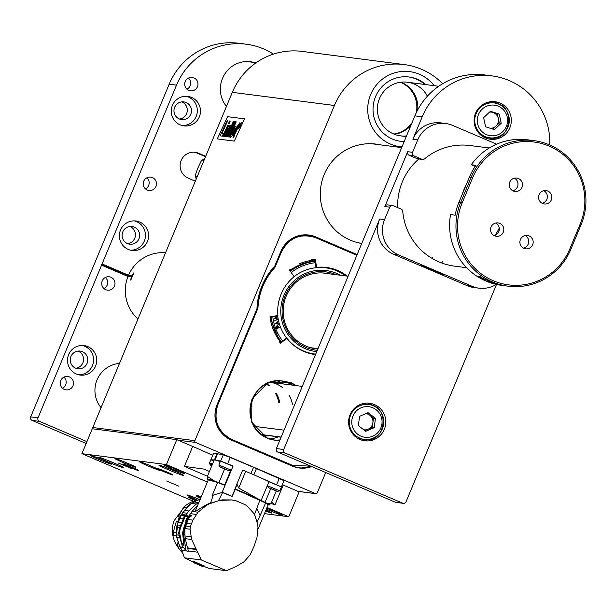 <?xml version="1.0" encoding="UTF-8"?>
<svg xmlns="http://www.w3.org/2000/svg" width="614" height="614" viewBox="0 0 614 614"><rect width="100%" height="100%" fill="white"/><g stroke="black" fill="none" stroke-linecap="round" stroke-linejoin="round"><path stroke-width="0.92" d="M92.96 428.848A1.351 1.328 -82.7 0 1 92.798 427.513L232.322 92.33L334.407 105.493L194.884 440.675A1.351 1.328 97.3 0 0 195.59 442.441L315.504 493.587A1.351 1.328 97.3 0 0 317.246 492.865L325.712 472.527M217.325 138.933L227.571 116.668L244.541 118.847L234.287 141.12L217.295 138.925L227.548 116.66L244.541 118.855M334.407 105.493A67.563 66.435 -82.7 0 1 404.227 64.577A67.563 66.435 -82.7 0 1 442.663 83.711M232.322 92.33A67.563 66.435 -82.7 0 1 302.142 51.415L404.227 64.577M311.743 466.571A27.024 26.571 97.3 0 1 299.279 467.991A27.024 26.571 97.3 0 1 292.364 466.11L231.179 440.015A27.024 26.571 97.3 0 1 217.08 404.657L256.951 308.873A65.061 63.971 -82.7 0 1 274.719 266.184L280.882 251.395A27.024 26.571 97.3 0 1 308.804 235.032A27.024 26.571 97.3 0 1 315.726 236.912L357.141 254.58M361.761 243.466A50.202 49.358 -82.7 0 1 324.2 174.499A50.202 49.358 -82.7 0 1 376.075 144.106A50.202 49.358 -82.7 0 1 380.442 144.873M434.205 85.684A37.838 37.201 97.3 0 0 409.761 71.638A37.838 37.201 97.3 0 0 368.032 104.403A37.838 37.201 97.3 0 0 400.082 146.685A37.838 37.201 97.3 0 0 401.97 146.876A37.838 37.201 97.3 0 1 400.082 146.685L400.082 146.685A37.838 37.201 97.3 0 1 384.671 140.982A37.838 37.201 97.3 0 1 370.004 96.237A37.838 37.201 97.3 0 1 409.761 71.638A37.838 37.201 97.3 0 1 425.18 77.341A37.838 37.201 97.3 0 1 434.205 85.684M238.531 126.538L233.097 137.82L233.473 135.418L237.303 126.377L239.928 122.677L234.287 135.564M233.497 137.713L232.906 137.145M234.487 135.502L233.473 137.705M239.928 122.677L238.209 126.492M229.183 127.305L224.432 136.408L223.841 136.331L228.922 125.294L229.482 125.371L228.815 126.814L230.319 125.187L229.713 128.18L225.829 136.592L225.246 136.515L229.206 127.658L227.771 129.247M229.713 128.18L225.852 136.6L225.246 136.515M230.373 125.202L229.69 128.165M229.482 125.371L228.907 126.676M227.794 129.262L224.455 136.423L223.841 136.331M228.715 136.96L234.525 124.32L228.116 136.884L227.533 136.807L232.752 124.005L226.95 136.738L226.397 136.661L233.389 121.434L234.272 121.549L229.974 132.102L235.3 121.687L236.19 121.795L229.268 137.037L228.715 136.96L229.268 137.037M236.213 121.81L229.298 137.045M234.272 121.549L230.112 131.826M232.499 124.611L226.973 136.745L226.397 136.661M234.249 124.918L228.147 136.899L227.533 136.807M228.331 125.225L223.281 136.27L222.667 136.185L227.748 125.149L228.331 125.225L223.258 136.262L222.667 136.185M222.276 136.131L223.442 133.599L222.299 136.139L220.127 135.855L227.126 120.628L227.748 120.712L221.907 133.399L223.442 133.599M221.938 133.407L227.771 120.72M222.299 136.139L220.127 135.855M229.045 123.729L230.258 121.035L229.667 120.958L228.439 123.644L229.045 123.729L228.462 123.652M230.258 121.035L229.022 123.713M236.022 125.931L236.152 127.374L232.622 135.694L230.611 136.845L232.599 135.679L236.129 127.367L235.945 125.908L234.279 127.635L230.979 135.003L230.826 137.528M238.531 128.679L240.534 125.67L241.333 122.539L239.314 125.517L238.531 128.679L240.558 125.678L241.371 122.547M238.769 128.165L239.46 125.54L241.118 123.053L240.412 125.655L238.746 128.157L239.429 125.532L241.133 123.061M232.706 134.205L231.823 134.466L233.458 130.444L234.418 128.717L235.055 128.84L232.706 134.205M231.846 134.481L234.441 128.725L235.055 128.84M234.441 128.725L235.078 128.856M240.55 124.872L240.504 123.805L238.877 127.336L239.805 125.832L239.399 127.405L240.765 123.836M239.007 127.359L239.805 125.839M239.429 127.413L239.921 125.824M239.944 125.832L240.573 124.88M283.261 383.95A29.963 29.457 97.3 0 0 278.695 381.494A29.963 29.457 97.3 0 0 277.259 380.926M269.776 438.949A29.963 29.457 97.3 0 0 278.234 436.846M298.005 467.799A27.024 26.571 97.3 0 0 298.964 467.853L301.443 467.96A26.809 26.364 97.3 0 0 311.39 466.425M356.849 255.27L315.435 237.61L315.55 237.104L357.049 254.802L315.542 237.096A26.809 26.364 97.3 0 0 310.891 235.615L308.466 235.085A27.024 26.571 97.3 0 0 307.522 234.901M311.843 259.73L311.92 260.359M272.908 439.831A29.725 29.226 97.3 0 0 273.721 439.931A29.725 29.226 97.3 0 0 279.999 439.9M292.379 385.124A29.725 29.226 97.3 0 0 288.25 382.952A29.725 29.226 97.3 0 0 281.327 380.979A29.725 29.226 97.3 0 0 280.514 380.864M279.723 342.297L280.836 342.228L286.193 338.214L287.014 338.391L280.375 343.172L269.907 316.901L277.927 315.588A43.916 43.18 -82.7 0 1 294.114 276.691L289.44 269.96L315.327 259.208L316.586 267.351A43.916 43.18 -82.7 0 1 332.512 268.679A43.916 43.18 -82.7 0 1 347.255 276.123M277.927 315.588L270.014 316.647A49.834 48.997 97.3 0 0 280.682 342.336M316.586 267.351L315.565 266.653L314.69 260.159L311.705 259.63M315.435 237.61C300.446 233.021 289.156 237.718 281.565 251.686L274.972 267.313C264.511 278.925 258.832 292.579 257.918 308.274L217.763 404.948C213.188 420.206 217.755 431.665 231.47 439.317L292.655 465.412L310.715 466.133M315.504 354.6A43.916 43.18 -82.7 0 1 287.014 338.391M312.373 259.737L315.327 259.208M279.508 441.075L267.742 438.718L251.702 422.209L251.893 398.962L268.195 382.583L291.074 382.675L296.409 385.638M405.716 84.671A27.024 26.571 97.3 0 0 400.95 82.199A27.024 26.571 97.3 0 1 405.716 84.671A27.024 26.571 97.3 0 1 417.704 109.914A27.024 26.571 97.3 0 0 405.716 84.671M394.242 134.228A27.024 26.571 97.3 0 0 410.835 125.571A27.024 26.571 97.3 0 1 394.242 134.228M427.39 96.191A27.024 26.571 97.3 0 0 418.41 86.305A27.024 26.571 97.3 0 0 407.404 82.23A27.024 26.571 97.3 0 0 379.007 99.806A27.024 26.571 97.3 0 0 389.483 131.764A27.024 26.571 97.3 0 0 400.489 135.84A27.024 26.571 97.3 0 0 406.537 135.917M424.888 84.486A32.427 31.89 97.3 0 0 421.304 81.762A32.427 31.89 97.3 0 0 408.586 76.934M400.29 141.258A32.427 31.89 97.3 0 0 404.227 141.45M425.863 84.609A32.427 31.89 97.3 0 0 422.286 81.885A32.427 31.89 97.3 0 0 409.07 76.996A32.427 31.89 97.3 0 0 374.993 98.086A32.427 31.89 97.3 0 0 387.564 136.438A32.427 31.89 97.3 0 0 400.781 141.327A32.427 31.89 97.3 0 0 404.173 141.573M416.284 112.723A27.024 26.571 97.3 0 0 404.733 84.54A27.024 26.571 97.3 0 0 400.451 82.268M393.774 134.036A27.024 26.571 97.3 0 0 412.048 122.67M279.746 402.838A27.024 26.571 97.3 0 0 276.546 393.766A27.024 26.571 97.3 0 1 279.746 402.838M269.684 385.838A27.024 26.571 97.3 0 0 266.66 383.819A27.024 26.571 97.3 0 1 269.684 385.838M292.441 404.48A27.024 26.571 97.3 0 0 289.248 395.408M282.379 387.48A27.024 26.571 97.3 0 0 270.39 382.299M263.483 435.886A27.024 26.571 97.3 0 0 269.776 435.756M278.764 402.715A27.024 26.571 97.3 0 0 275.571 393.643M268.702 385.715A27.024 26.571 97.3 0 0 266.246 384.026M225.161 485.045L218.906 482.688A26.494 1.289 -157.4 0 0 214.432 481.008A33.478 1.627 -157.4 0 0 207.425 479.227A33.478 1.627 -157.4 0 0 208.238 479.964M268.118 504.892A33.478 1.627 -157.4 0 0 269.216 504.946A33.478 1.627 -157.4 0 0 267.934 503.833A26.494 1.289 -157.4 0 0 265.033 502.359L261.157 500.418A26.494 1.289 -157.4 0 0 257.934 498.821A33.478 1.627 -157.4 0 0 235.446 489.097L232.146 496.457L231.701 496.296A33.785 1.642 22.6 0 0 224.072 493.234L222.199 492.159L233.097 465.995L220.672 461.053L214.992 460.001A34.729 1.689 22.6 0 0 214.67 459.947A26.494 1.289 -157.4 0 0 214.202 460.001L207.371 476.41L214.432 481.008M235.446 489.097L236.897 484.001L232.13 496.442L235.262 488.974M257.934 498.821L238.716 488.046L236.897 484.001L242.699 470.063L250.919 473.547A34.729 1.689 22.6 0 1 252.392 474.169A26.494 1.289 -157.4 0 0 245.661 471.36L242.699 470.063M261.157 500.418L268.94 481.721A26.494 1.289 -157.4 0 0 252.392 474.169A34.729 1.689 22.6 0 1 253.851 474.799L281.342 486.933M270.682 488.782L265.033 502.359M267.934 503.833L271.204 503.135L276.231 491.039M207.425 479.227L207.371 476.41M218.906 482.688L224.555 469.127M220.249 461.621A26.494 1.289 -157.4 0 0 214.67 459.947A34.729 1.689 22.6 0 0 214.409 459.924L210.817 459.809L213.879 460.784M230.772 470.324L224.716 484.876M250.919 473.547L253.513 467.315L230.25 457.461L223.266 454.82L220.672 461.053M222.199 492.159L231.808 496.227M213.449 453.639L217.003 453.7A34.729 1.689 22.6 0 1 217.586 453.769L223.266 454.82M253.513 467.315A34.729 1.689 22.6 0 1 256.445 468.566L284.006 480.685L281.381 486.856M219.743 500.418L208.253 503.833L209.113 503.94L206.481 505.368L198 512.191L192.911 520.127L190.378 526.612L190.048 529.207L191.652 539.491L201.285 559.953L226.535 570.721L236.482 566.261L244.019 561.825L250.128 554.833L254.096 546.222L257.005 537.357L257.987 527.342L257.75 524.686L254.994 515.583L253.674 513.235L247.219 506.166L245.055 504.639L235.845 500.717L231.816 499.949L219.559 500.395L209.113 503.94M210.663 502.782L213.265 495.099L212.076 495.698L217.579 482.489L208.292 479.841L195.743 509.981M206.481 505.368L205.49 505.245L195.513 511.332L195.728 510.027M205.49 505.245L208.253 503.833M197.593 505.545L192.021 511.424L198 512.191M190.378 526.612L185.589 525.991A13.792 13.562 97.3 0 0 185.052 528.57A34.591 34.016 97.3 0 0 184.914 534.825L184.998 535.945L190.916 536.713M185.589 525.991A4.052 3.983 97.3 0 0 186.579 523.42L191.33 524.034M192.911 520.127L188.176 519.513L186.579 523.42M196.173 514.402L190.447 513.665L189.373 515.438L191.484 515.714L190.893 516.474L189.68 516.32L184.3 528.823L183.548 534.241L186.034 550.72L182.243 545.946L178.666 533.612L179.418 528.193L184.645 515.622L187.754 516.612L188.16 515.906L185.965 515L188.667 510.986L196.334 504.063L198.936 502.628M190.447 513.665L192.021 511.424M218.991 500.318L222.475 499.934M231.57 499.919L221.946 499.865M234.54 500.686L235.845 500.717M203.587 566.354L209.696 568.549L226.535 570.721M201.285 559.953L184.446 557.788L193.656 562.232M193.771 561.825L193.134 561.526L194.5 561.703L204.071 566.031M184.446 557.788L181.683 550.129L185.95 550.681M186.034 550.72L187.915 551.525L188.383 550.996L198 552.232M188.383 550.996L187.715 548.402L196.296 549.507M187.715 548.402L187.493 547.865L195.904 548.947M191.652 539.491L185.305 538.67L187.493 547.865M185.305 538.67L184.998 535.945M189.373 515.438L191.1 516.197M188.352 516.858L187.754 516.612M184.3 528.823L183.417 528.715L188.651 516.144L189.534 516.251L188.268 519.298M222.974 491.791L218.607 500.395M213.265 495.099L222.483 492.344M254.273 515.2L259.914 500.126L235.124 489.312M256.729 508.231L260.083 515.568L257.22 521.77M258.018 529.161L268.172 504.762L265.624 502.981L260.083 515.568M181.683 550.129L179.948 546.89L176.886 537.588L176.556 527.472L177.093 524.893L181.176 515.223L184.63 515.668M180.27 547.442L183.425 547.849M183.417 528.715L182.634 533.413L184.07 546.053L181.491 542.507L179.511 532.284L180.293 528.309L185.528 515.737M179.948 546.89L183.056 547.297M179.219 537.887L176.886 537.588M176.51 534.855L178.781 535.147M200.271 499.113L193.901 501.976L198.813 502.613M196.334 504.063L191.599 503.449L193.901 501.976M191.599 503.449L184.292 510.426L188.667 510.986M187.055 513.227L182.696 512.659L184.292 510.426M182.696 512.659L181.614 514.44L185.965 515M181.614 514.44L183.709 515.33L188.16 515.906M183.709 515.33L183.31 516.044M184.292 526.62L187.546 516.589L188.329 516.919M186.717 518.584L185.85 520.672M265.624 502.981L259.914 500.126M225.016 485.398L217.579 482.489M181.928 514.57L181.537 515.269M181.921 515.537L182.35 514.755M178.083 522.322L181.667 522.79M180.6 525.346L177.093 524.893M204.14 565.839L202.927 566.607M194.845 561.864L193.671 562.7L193.84 561.618M264.534 502.513L235.17 489.197M225.1 485.198L214.578 481.437M204.048 566.093L194.745 562.125M185.244 505.821L173.754 521.186C170.776 531.693 172.726 541.118 179.618 549.461M179.656 546.276L177.323 545.976L177.646 542.891L178.167 542.96M175.988 532.422L173.309 532.077A31.076 30.562 -82.7 0 0 173.67 535.546L176.31 535.892M173.309 532.077L176.295 521.516L177.331 521.647M179.119 516.957L178.237 516.842L183.693 507.126L185.935 507.41M183.693 507.126A31.076 30.562 -82.7 0 1 198.092 499.911M183.018 553.245A31.076 30.562 -82.7 0 1 177.323 545.976M210.894 459.901L213.411 453.577M212.544 463.984L209.481 463.01L209.527 463.639L212.329 464.491M273.583 489.627L270.007 488.307L273.583 489.627M273.798 489.657L268.917 487.877L277.06 491.269L273.798 489.657M268.917 487.877A10.806 10.806 0 0 1 267.313 485.674L279.761 490.855A10.806 10.806 0 0 1 277.06 491.269M268.94 481.721L281.412 486.917L284.006 480.685M225.131 468.966L221.554 467.638L225.131 468.966M225.346 468.989L220.464 467.216L228.608 470.6L225.346 468.989M218.86 465.005L231.309 470.186L232.959 466.249L220.487 461.06L218.853 464.982A10.806 10.806 0 0 0 220.464 467.216M315.097 262.746A48.483 47.669 97.3 0 0 291.097 272.631M272.754 316.287A48.483 47.669 97.3 0 0 282.563 340.893M280.322 326.825L280.483 327.185L276.76 328.613L276.223 326.955L276.891 325.865L278.111 326.257L278.626 327.469L280.345 326.817A43.441 42.711 97.3 0 0 280.491 327.193A43.441 42.711 97.3 0 0 286.945 338.375M289.148 340.916A43.441 42.711 97.3 0 0 315.696 354.132M345.582 275.901A43.441 42.711 97.3 0 0 294.083 276.645M276.891 325.865L277.413 325.788M279.5 324.399L275.179 323.639L278.487 320.654A43.441 42.711 97.3 0 0 278.587 321.091L277.513 322.035L277.965 323.708L279.362 323.962A43.441 42.711 97.3 0 0 279.5 324.399A43.441 42.711 97.3 0 0 280.345 326.817M273.99 316.126L277.789 316.594A43.441 42.711 97.3 0 0 277.804 316.717L275.08 318.344L278.165 319.05A43.441 42.711 97.3 0 0 278.188 319.173A43.441 42.711 97.3 0 0 278.487 320.654M274.489 320.876L278.18 319.15L274.496 320.907L277.137 319.226L274.12 318.459L276.776 316.87L273.767 316.156M277.674 315.627A43.441 42.711 97.3 0 0 277.789 316.594M278.457 320.685L278.587 321.068A43.441 42.711 97.3 0 0 279.362 323.962L279.454 324.392M277.804 316.717A43.441 42.711 97.3 0 0 278.165 319.05L275.08 318.344M314.36 260.098A50.755 49.903 97.3 0 0 299.555 263.69M314.89 261.08A49.834 48.997 97.3 0 0 289.67 270.72M281.365 341.814A49.834 48.997 -82.7 0 1 271.196 316.486M290.192 271.411A49.834 48.997 -82.7 0 1 314.921 261.349M340.317 275.226A40.808 40.125 97.3 0 0 283.944 295.257A40.808 40.125 97.3 0 0 283.622 326.303A40.808 40.125 97.3 0 0 316.747 351.615M317.292 350.31A39.457 38.797 -82.7 0 1 285.172 295.779A39.457 38.797 -82.7 0 1 336.188 274.696M328.528 273.706A38.106 37.469 97.3 0 0 286.147 296.27A38.106 37.469 97.3 0 0 317.837 348.982M317.116 348.929A38.245 37.6 97.3 0 0 317.86 348.944M327.792 273.614A38.245 37.6 97.3 0 0 326.855 273.391M314.637 348.614A38.106 37.469 97.3 0 0 317.922 348.783M326.234 273.407A38.106 37.469 97.3 0 0 324.376 273.061M273.821 316.502L276.776 316.87M277.797 316.686L275.034 318.336M278.564 321.061L277.513 322.035M277.467 322.028L277.965 323.708M277.912 323.701L279.339 323.954M277.19 322.312L275.932 323.355L277.543 323.639L277.19 322.312L275.978 323.363L277.543 323.639M280.452 327.178L276.753 328.59M276.845 325.857L278.111 326.257M278.065 326.249L278.626 327.469M277.336 326.211L276.937 328.091L278.257 327.607L277.037 326.257L276.991 328.091M179.004 486.227L166.647 481.015L179.004 486.227M123.483 467.776A13.516 0.66 -157.4 0 0 123.721 467.753A13.516 0.66 -157.4 0 0 111.502 461.951A13.516 0.66 -157.4 0 0 98.777 457.369A13.516 0.66 -157.4 0 0 109.898 462.703A13.516 0.66 -157.4 0 0 123.483 467.776M265.555 511.048A13.516 0.66 -157.4 0 0 271.664 513.097A13.516 0.66 -157.4 0 0 271.902 513.074A13.516 0.66 -157.4 0 0 265.992 509.996M183.563 475.528A13.516 0.66 -157.4 0 0 183.801 475.497A13.516 0.66 -157.4 0 0 171.582 469.695A13.516 0.66 -157.4 0 0 158.857 465.113A13.516 0.66 -157.4 0 0 169.978 470.454A13.516 0.66 -157.4 0 0 183.563 475.528M131.296 468.497L118.448 463.079L131.296 468.497M200.809 497.824L196.764 496.48L200.563 498.407M138.634 470.608A8.65 0.422 -157.4 0 0 138.787 470.585A8.65 0.422 -157.4 0 0 130.966 466.878A8.65 0.422 -157.4 0 0 122.815 463.938A8.65 0.422 -157.4 0 0 129.938 467.361A8.65 0.422 -157.4 0 0 138.634 470.608M201.192 496.895A8.65 0.422 -157.4 0 0 196.234 495.252A8.65 0.422 -157.4 0 0 200.893 497.609M172.826 475.013A8.65 0.422 -157.4 0 0 172.979 474.998A8.65 0.422 -157.4 0 0 165.158 471.283A8.65 0.422 -157.4 0 0 157.007 468.352A8.65 0.422 -157.4 0 0 164.13 471.767A8.65 0.422 -157.4 0 0 172.826 475.013M111.257 464.161A11.351 0.553 -157.4 0 0 111.464 464.138A11.351 0.553 -157.4 0 0 101.195 459.272A11.351 0.553 -157.4 0 0 90.504 455.419A11.351 0.553 -157.4 0 0 99.844 459.901A11.351 0.553 -157.4 0 0 111.257 464.161M196.987 500.157A11.351 0.553 -157.4 0 0 188.391 497.163A11.351 0.553 -157.4 0 0 195.298 500.61M135.679 467.308A11.351 0.553 -157.4 0 0 135.886 467.292A11.351 0.553 -157.4 0 0 125.617 462.419A11.351 0.553 -157.4 0 0 114.925 458.566A11.351 0.553 -157.4 0 0 124.266 463.048A11.351 0.553 -157.4 0 0 135.679 467.308M160.108 470.462A11.351 0.553 -157.4 0 0 160.308 470.439A11.351 0.553 -157.4 0 0 150.039 465.565A11.351 0.553 -157.4 0 0 139.347 461.713A11.351 0.553 -157.4 0 0 148.688 466.203A11.351 0.553 -157.4 0 0 160.108 470.462M184.53 473.609A11.351 0.553 -157.4 0 0 184.73 473.586A11.351 0.553 -157.4 0 0 174.46 468.712A11.351 0.553 -157.4 0 0 163.769 464.867A11.351 0.553 -157.4 0 0 173.11 469.349A11.351 0.553 -157.4 0 0 184.53 473.609M266.376 509.083A11.351 0.553 -157.4 0 0 282.417 515.361A11.351 0.553 -157.4 0 0 282.617 515.338A11.351 0.553 -157.4 0 0 277.39 512.636A11.351 0.553 -157.4 0 0 266.737 508.223M207.371 482.044L166.409 464.575L81.908 453.677L193.425 501.239M264.481 513.626L288.772 516.765L267.036 507.494M199.358 499.428A13.516 0.66 -157.4 0 0 186.871 494.938A13.516 0.66 -157.4 0 0 197.447 500.049M166.409 464.575L176.786 439.655L92.277 428.756L81.908 453.677M288.772 516.765L299.148 491.845L283.238 485.06L274.942 504.992L271.004 503.319M207.455 476.211L184.392 466.371L192.689 446.439L176.786 439.655M192.689 446.439A40.539 1.972 22.6 0 1 212.667 455.365M282.348 484.676A40.539 1.972 22.6 0 1 283.238 485.06M184.392 466.371L203.802 469.073L209.428 471.475L203.802 469.073M271.687 501.968L274.942 504.992M273.422 54.124A67.563 66.435 97.3 0 0 263.629 48.928A67.563 66.435 97.3 0 0 246.329 44.223A67.563 66.435 97.3 0 0 176.51 85.139L102.085 263.943L128.518 275.218L131.703 275.625L133.952 272.693L130.767 280.153L131.181 276.868L127.996 276.461A37.838 37.201 97.3 0 0 137.973 318.988M131.181 276.868L132.041 276.507L131.703 275.625M261.833 434.735L281.112 437.222M254.257 426.339L284.044 430.176L254.25 426.323M243.743 61.768A27.024 26.571 -82.7 0 1 249.507 61.868L256.145 62.728M496.634 144.175L452.595 125.394A27.024 26.571 97.3 0 0 445.68 123.506A27.024 26.571 97.3 0 0 417.75 139.877L412.562 152.333A2.702 2.656 97.3 0 0 413.974 155.872L421.887 159.249A2.702 2.656 97.3 0 0 424.604 158.842A60.809 59.788 -82.7 0 1 470.109 145.533L489.228 147.997M466.632 267.704L454.56 266.146A60.809 59.788 -82.7 0 1 402.753 211.331A2.702 2.656 97.3 0 0 401.142 209.082L393.229 205.713A2.702 2.656 97.3 0 0 389.744 207.156L384.556 219.62L379.675 218.991A27.024 26.571 97.3 0 0 393.774 254.349L467.193 285.663A27.024 26.571 97.3 0 0 474.108 287.544L478.989 288.173A27.024 26.571 97.3 0 0 496.25 284.397M384.556 219.62A27.024 26.571 97.3 0 0 398.655 254.979L472.074 286.293A27.024 26.571 97.3 0 0 478.989 288.173M435.119 270.605A12.165 0.591 -157.4 0 0 421.718 265.624A12.165 0.591 -157.4 0 0 432.693 270.866A12.165 0.591 -157.4 0 0 444.145 274.957A12.165 0.591 -157.4 0 0 435.119 270.605M412.562 152.333L407.681 151.704A2.702 2.656 97.3 0 0 409.093 155.242L417.006 158.612A2.702 2.656 97.3 0 0 417.697 158.803L422.578 159.433M407.681 151.704L384.863 206.527A2.702 2.656 97.3 0 1 387.649 204.892L392.538 205.521M475.589 113.176A18.919 18.604 97.3 0 0 490.302 139.248A18.919 18.604 97.3 0 0 511.17 122.861A18.919 18.604 97.3 0 0 475.589 113.176M549.791 145.004A67.563 66.435 97.3 0 0 492.021 75.898A67.563 66.435 97.3 0 0 422.202 116.813L412.869 139.248A27.024 26.571 97.3 0 1 440.798 122.877L445.68 123.506M350.072 414.711A18.919 18.604 97.3 0 0 364.785 440.783A18.919 18.604 97.3 0 0 385.653 424.397A18.919 18.604 97.3 0 0 350.072 414.711M379.675 218.991L283.722 449.502A2.702 2.656 97.3 0 0 285.126 453.04L402.6 503.142A2.702 2.656 97.3 0 0 406.084 501.692L496.511 284.451M403.291 503.326L395.961 502.382A2.702 2.656 -82.7 0 1 395.27 502.198L402.6 503.142M285.126 453.04L277.804 452.096L395.27 502.198M277.804 452.096A2.702 2.656 -82.7 0 1 276.392 448.558L283.722 449.502M492.021 75.898L484.699 74.954A67.563 66.435 97.3 0 0 414.88 115.869L276.392 448.558M495.137 235.285A55.398 54.477 97.3 0 0 499.259 228.001M488.214 138.848A18.919 18.604 97.3 0 0 494.777 137.72M499.082 104.326A18.919 18.604 97.3 0 0 493.027 101.571M362.697 440.391A18.919 18.604 97.3 0 0 369.26 439.263M373.565 405.862A18.919 18.604 97.3 0 0 367.51 403.106M75.798 368.246A8.918 8.773 97.3 0 0 78.009 351.078M127.658 243.643A8.918 8.773 97.3 0 0 129.876 226.474M179.526 119.039A8.918 8.773 97.3 0 0 181.744 101.878M188.398 78.085A6.754 6.647 -82.7 0 1 186.963 89.222M146.899 177.761A6.754 6.647 -82.7 0 1 145.464 188.905M105.408 277.444A6.754 6.647 -82.7 0 1 103.973 288.588M63.917 377.126A6.754 6.647 -82.7 0 1 62.482 388.263M102.085 263.943L38.03 417.827A2.702 2.656 97.3 0 0 39.434 421.357L32.112 420.413L86.16 443.469M32.112 420.413A2.702 2.656 -82.7 0 1 30.7 416.875L38.03 417.827M176.51 85.139L169.188 84.187L30.7 416.875M169.188 84.187A67.563 66.435 -82.7 0 1 239.007 43.279L246.329 44.223M68.668 354.593A14.866 14.613 97.3 0 0 80.227 375.077A14.866 14.613 97.3 0 0 96.621 362.206A14.866 14.613 97.3 0 0 68.668 354.593M120.536 229.997A14.866 14.613 97.3 0 0 132.094 250.474A14.866 14.613 97.3 0 0 148.488 237.603A14.866 14.613 97.3 0 0 120.536 229.997M172.404 105.393A14.866 14.613 97.3 0 0 183.962 125.878A14.866 14.613 97.3 0 0 200.356 112.999A14.866 14.613 97.3 0 0 172.404 105.393M205.705 156.278L198.591 153.239A13.516 13.285 97.3 0 0 180.577 162.211A13.516 13.285 97.3 0 0 188.222 178.16L195.329 181.199M254.204 62.474A27.024 26.571 97.3 0 0 250.589 61.745A27.024 26.571 97.3 0 0 222.659 78.116L222.452 78.615A27.024 26.571 97.3 0 0 226.466 106.391M119.484 363.411A27.024 26.571 97.3 0 0 97.035 379.897A27.024 26.571 97.3 0 0 101.057 407.681M72.982 385.776A6.754 6.647 -82.7 0 1 60.272 382.322A6.754 6.647 -82.7 0 1 67.724 376.466A6.754 6.647 -82.7 0 1 72.982 385.776M114.473 286.093A6.754 6.647 -82.7 0 1 101.763 282.64A6.754 6.647 -82.7 0 1 109.215 276.784A6.754 6.647 -82.7 0 1 114.473 286.093M155.964 186.418A6.754 6.647 -82.7 0 1 143.262 182.957A6.754 6.647 -82.7 0 1 150.714 177.108A6.754 6.647 -82.7 0 1 155.964 186.418M197.462 86.735A6.754 6.647 -82.7 0 1 184.753 83.274A6.754 6.647 -82.7 0 1 192.205 77.425A6.754 6.647 -82.7 0 1 197.462 86.735M39.434 421.357L86.927 441.612M165.55 252.738A37.838 37.201 97.3 0 0 128.518 275.218L127.996 276.461L101.563 265.187M253.229 62.352A27.024 26.571 97.3 0 0 250.098 61.692M101.609 264.534L128.042 275.809M205.521 156.708L196.879 153.024A13.516 13.285 97.3 0 0 194.277 152.218M174.66 107.281A8.918 8.773 97.3 0 0 181.598 119.576A8.918 8.773 97.3 0 0 191.43 111.848A8.918 8.773 97.3 0 0 174.66 107.281M182.412 125.586A14.866 14.613 97.3 0 0 186.188 96.275M122.792 231.885A8.918 8.773 97.3 0 0 129.731 244.18A8.918 8.773 97.3 0 0 139.57 236.451A8.918 8.773 97.3 0 0 122.792 231.885M130.544 250.19A14.866 14.613 97.3 0 0 134.32 220.879M70.925 356.488A8.918 8.773 97.3 0 0 77.863 368.776A8.918 8.773 97.3 0 0 87.702 361.055A8.918 8.773 97.3 0 0 70.925 356.488M78.676 374.793A14.866 14.613 97.3 0 0 82.453 345.482M196.25 178.981A16.217 15.941 -82.7 0 1 195.597 176.517L195.367 174.99L197.831 168.09L201.07 161.298L202.474 159.985A16.217 15.941 -82.7 0 1 204.677 158.734M197.194 176.717L195.544 176.226A15.419 15.158 -82.7 0 1 195.367 174.99L195.367 174.982M204.009 160.354L197.286 176.487M202.474 159.985L204.071 160.193M358.384 425.632L359.566 416.315L368.093 412.662L375.438 418.326L374.256 427.643L365.729 431.297L358.384 425.632M357.325 438.089A17.568 17.269 97.3 0 0 360.756 438.903L364.271 439.355A17.568 17.269 -82.7 0 1 359.865 405.754A17.568 17.269 -82.7 0 1 383.65 424.136A17.568 17.269 -82.7 0 1 364.271 439.355C385.815 444.498 390.911 405.984 368.768 404.511L365.246 404.058A17.568 17.269 97.3 0 0 361.723 403.966M367.042 413.107L373.481 418.073L375.438 418.326M373.481 418.073L372.299 427.39L374.256 427.643M364.823 430.598L372.299 427.39M363.749 429.777A8.135 7.997 97.3 0 0 369.812 415.241A8.135 7.997 97.3 0 0 365.814 413.636M501.231 123.237L494.416 129.608L485.605 126.806L483.617 117.65L490.44 111.28L499.243 114.081L501.231 123.237L499.282 122.992L492.758 129.078M482.842 136.554A17.568 17.269 97.3 0 0 486.273 137.359L489.788 137.812A17.568 17.269 -82.7 0 1 475.167 116.66A17.568 17.269 -82.7 0 1 494.285 102.968A17.568 17.269 -82.7 0 1 509.167 122.6A17.568 17.269 -82.7 0 1 489.788 137.812C511.332 142.962 516.428 104.449 494.285 102.968L490.763 102.515A17.568 17.269 97.3 0 0 487.24 102.431M499.282 122.992L497.294 113.828L490.149 111.556M497.294 113.828L499.243 114.081M490.379 128.326A8.135 7.997 97.3 0 0 492.889 112.431A8.135 7.997 97.3 0 0 489.542 112.116M281.174 437.084L261.602 434.559M397.68 207.609A60.809 59.788 -82.7 0 1 418.948 158.865M462.073 194.745A60.809 59.788 -82.7 0 1 466.226 184.768M533.911 140.629L527.564 139.815A60.809 59.788 97.3 0 0 471.283 164.759L475.927 165.358A60.809 59.788 97.3 0 0 469.365 177.231L458.988 202.152A60.809 59.788 97.3 0 0 455.181 215.199L450.538 214.601A60.809 59.788 97.3 0 0 486.073 281.112L498.368 284.65L489.98 281.611L478.406 276.346L486.073 281.112A60.809 59.788 97.3 0 0 501.638 285.349L507.985 286.17A60.809 59.788 -82.7 0 1 492.42 281.933A60.809 59.788 -82.7 0 1 460.7 202.374L471.076 177.454A60.809 59.788 -82.7 0 1 533.911 140.629A60.809 59.788 -82.7 0 1 549.476 144.866A60.809 59.788 -82.7 0 1 581.197 224.425L570.828 249.345A60.809 59.788 -82.7 0 1 507.985 286.17M520.426 239.514A6.754 6.647 -82.7 0 1 533.129 242.967A6.754 6.647 -82.7 0 1 525.676 248.823A6.754 6.647 -82.7 0 1 520.426 239.514M539.092 194.653A6.754 6.647 -82.7 0 1 551.802 198.115A6.754 6.647 -82.7 0 1 544.349 203.963A6.754 6.647 -82.7 0 1 539.092 194.653M509.727 182.128A6.754 6.647 -82.7 0 1 522.437 185.589A6.754 6.647 -82.7 0 1 514.985 191.438A6.754 6.647 -82.7 0 1 509.727 182.128M491.054 226.988A6.754 6.647 -82.7 0 1 503.764 230.442A6.754 6.647 -82.7 0 1 496.312 236.298A6.754 6.647 -82.7 0 1 491.054 226.988M472.542 178.006L462.165 202.927A59.458 58.46 97.3 0 0 493.188 280.713A59.458 58.46 97.3 0 0 569.846 248.854L580.222 223.933A59.458 58.46 97.3 0 0 549.2 146.147A59.458 58.46 97.3 0 0 472.542 178.006L469.365 177.231M471.283 164.759L475.152 166.486M525.108 235.53A6.754 6.647 -82.7 0 1 523.481 248.133M543.781 190.678A6.754 6.647 -82.7 0 1 542.154 203.272M514.409 178.152A6.754 6.647 -82.7 0 1 512.79 190.747M495.744 223.005A6.754 6.647 -82.7 0 1 494.116 235.607M431.105 270.03A10.177 0.499 -157.4 0 0 442.333 274.182A10.177 0.499 -157.4 0 0 433.131 269.815A10.177 0.499 -157.4 0 0 423.553 266.361A10.177 0.499 -157.4 0 0 431.105 270.03M430.567 269.439L436.477 271.772L430.667 269.201M92.798 427.513L194.884 440.675M297.92 491.323L315.504 493.587M195.59 442.441L178.006 440.177M313.8 260.152L311.866 259.899M314.798 236.797L315.726 236.912M230.649 439.777L291.811 465.873M292.655 465.412L292.348 465.896A26.809 26.364 97.3 0 0 301.443 467.96L311.398 466.425M315.55 237.104L310.891 235.615A26.809 26.364 97.3 0 0 280.974 251.464L280.859 251.448M281.565 251.686L280.974 251.464L274.642 266.691L275.226 266.913M274.972 267.313L274.489 266.929A64.647 63.564 97.3 0 0 257.297 308.236L257.918 308.274M257.819 308.735L257.228 308.512L217.064 404.71M217.763 404.948L217.179 404.726A26.809 26.364 97.3 0 0 231.171 439.808L231.47 439.317M346.803 276.062A44.008 43.272 97.3 0 0 332.205 268.594L346.795 276.062M279.738 440.522A29.848 29.349 -82.7 0 1 274.128 440.077A29.848 29.349 -82.7 0 1 267.85 438.204A29.848 29.349 -82.7 0 1 250.811 403.659A29.848 29.349 -82.7 0 1 281.749 380.941A29.848 29.349 -82.7 0 1 290.767 383.167A29.848 29.349 -82.7 0 1 295.119 385.477M245.661 471.36L238.716 488.046M230.25 457.461L227.656 463.693M253.851 474.799L256.445 468.566M217.586 453.769L214.992 460.001M217.003 453.7L214.409 459.924M279.278 478.367L276.684 484.599M213.48 453.562L210.886 459.794M190.048 529.207L185.052 528.57M183.548 534.241L184.914 534.825M183.517 533.528L182.634 533.413M179.526 533.013L178.636 532.898M183.509 532.798L182.627 532.683M179.557 527.856L176.556 527.472M179.679 518.423L183.294 518.884M179.511 532.284L178.628 532.169M180.293 528.309L179.418 528.193M203.042 566.653L193.74 562.685M176.164 471.659L166.962 467.822A10.806 0.53 -157.4 0 0 169.786 469.058A10.806 0.53 -157.4 0 0 176.149 471.652M106.882 460.078L109.706 461.306A10.806 0.53 -157.4 0 0 116.069 463.9L109.706 461.306A10.806 0.53 -157.4 0 1 106.905 460.086M197.808 498.883A10.806 0.53 -157.4 0 0 199.22 499.481L197.808 498.883A10.806 0.53 -157.4 0 1 194.999 497.662L197.808 498.883M472.074 286.293L467.193 285.663M398.655 254.979L393.774 254.349M422.202 116.813L414.88 115.869M389.744 207.156L384.863 206.527M417.75 139.877L412.869 139.248M413.974 155.872L409.093 155.242M421.887 159.249L417.006 158.612M196.879 153.024L198.591 153.239M361.078 407.796A15.404 15.143 97.3 0 0 357.716 434.267A15.404 15.143 97.3 0 0 381.939 423.883A15.404 15.143 97.3 0 0 361.078 407.796M487.854 135.141A15.404 15.143 97.3 0 0 507.225 117.067A15.404 15.143 97.3 0 0 482.205 109.123A15.404 15.143 97.3 0 0 487.854 135.141M458.988 202.152L462.165 202.927M581.197 224.425L580.222 223.933M570.828 249.345L569.846 248.854M480.225 276.922A8.918 0.437 -157.4 0 0 480.593 277.252A8.918 0.437 -157.4 0 0 486.019 279.807M315.849 493.679L298.089 491.392M281.749 380.941C249.806 376.482 237.488 427.306 267.857 438.212L274.128 440.077M269.216 504.946L271.181 503.158M231.378 499.896L231.816 499.949M193.671 562.7L202.965 566.668M181.567 549.476L180.324 547.481M179.572 546.107L176.31 535.892L178.428 518.538L189.158 504.67L197.063 500.356M209.481 463.01L210.817 459.809M209.527 463.639A10.806 10.806 0 0 0 211.623 466.187M279.784 490.839L281.412 486.917M228.608 470.6A10.806 10.806 0 0 0 231.309 470.186M358.868 242.906L361.838 243.29M371.654 143.737L401.663 147.606M348.123 276.231L322.496 272.931M317.983 348.645L310.369 347.662M302.265 386.398L270.413 382.292M438.703 86.267L407.404 82.23M406.253 136.584L400.489 135.84M432.417 257.458L432.033 258.387M442.402 261.61L441.811 263.03M479.918 276.231L480.524 277.213L486.035 279.815"/></g></svg>
